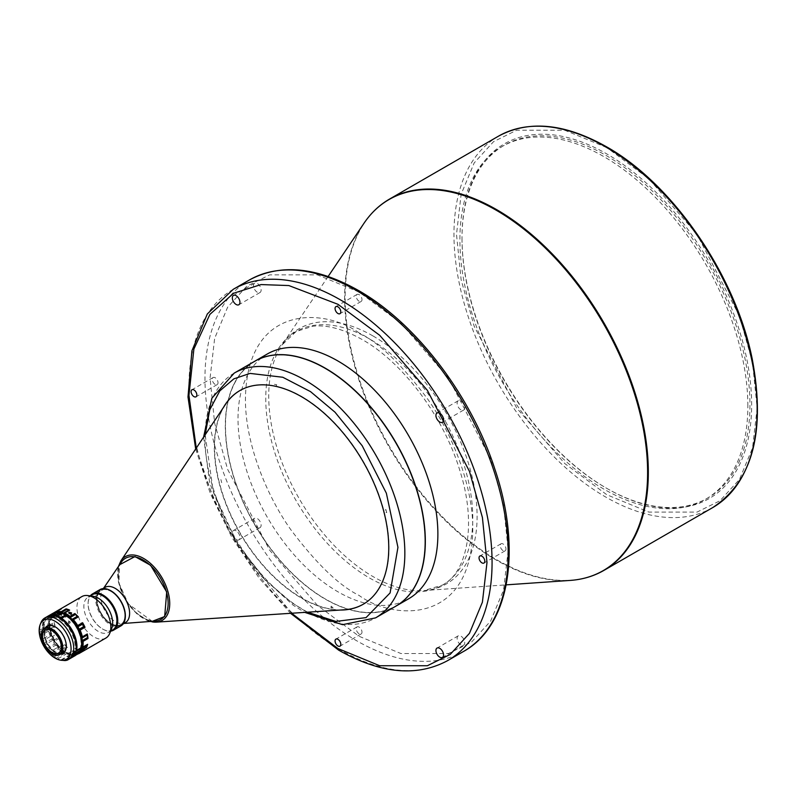 <?xml version="1.0" encoding="UTF-8"?>
<svg xmlns="http://www.w3.org/2000/svg" width="797" height="797" viewBox="0 0 797 797"><rect width="100%" height="100%" fill="white"/><g stroke="black" fill="none" stroke-linecap="round" stroke-linejoin="round"><path stroke-width="0.6" stroke-dasharray="3.98 2.99" d="M747.845 405.992A203.604 117.548 -120 0 0 603.877 156.63A203.604 117.548 -120 0 0 502.07 146.548A203.604 117.548 -120 0 0 459.899 239.758A203.604 117.548 -120 0 0 603.877 489.119A203.604 117.548 -120 0 0 705.674 499.201A203.604 117.548 -120 0 0 747.845 405.992M109.468 590.049A20.363 11.756 -120 0 0 100.791 589.81A20.363 11.756 -120 0 0 97.493 605.511A20.363 11.756 -120 0 0 121.154 625.077A20.363 11.756 -120 0 0 125.288 617.446M105.025 587.369A20.363 11.756 -120 0 0 102.674 589.591A20.363 11.756 -120 0 0 101.727 603.06A20.363 11.756 -120 0 0 122.29 623.563A20.363 11.756 -120 0 0 125.388 622.636M121.403 562.114A35.327 20.403 -120 0 0 119.769 585.506A35.327 20.403 -120 0 0 155.445 621.082M363.332 604.196A123.366 71.222 -120 0 0 363.462 604.116A123.366 71.222 -120 0 0 388.627 556.814A123.366 71.222 -120 0 0 273.51 385.678A123.366 71.222 -120 0 0 240.096 390.45A123.366 71.222 -120 0 0 239.967 390.53M225.571 404.278A123.366 71.222 -120 0 0 214.931 437.762A123.366 71.222 -120 0 0 330.048 608.898A123.366 71.222 -120 0 0 344.224 609.785M223.389 407.546A123.366 71.222 -120 0 0 214.672 437.912A123.366 71.222 -120 0 0 252.151 551.962A123.366 71.222 -120 0 0 340.299 610.044M395.9 606.138A141.328 81.593 60 0 1 315.931 593.257A141.328 81.593 60 0 1 231.23 468.606A141.328 81.593 60 0 1 254.572 361.35M254.661 361.3A141.328 81.593 -120 0 0 225.471 425.947A141.328 81.593 -120 0 0 325.405 599.035L325.236 598.936A141.089 81.453 -120 0 0 425 541.342A141.089 81.453 -120 0 0 325.236 368.543A141.089 81.453 -120 0 0 225.471 426.146A141.089 81.453 -120 0 0 325.236 598.936L325.405 599.035A141.328 81.593 -120 0 0 395.989 606.089M267.274 354.017A141.328 81.593 -120 0 0 245.615 467.261A141.328 81.593 -120 0 0 337.938 591.802A141.328 81.593 -120 0 0 408.602 598.806M462.011 238.532A203.604 117.548 -120 0 0 605.979 487.903L605.979 487.903A203.604 117.548 -120 0 0 707.786 497.986A203.604 117.548 -120 0 0 749.947 404.776A203.604 117.548 -120 0 0 605.979 155.415A203.604 117.548 -120 0 0 504.182 145.333A203.604 117.548 -120 0 0 462.011 238.532L462.011 237.556A204.799 118.245 60 0 1 606.826 153.951A204.799 118.245 60 0 1 751.641 404.776A204.799 118.245 60 0 1 606.826 488.392L606.826 488.392A204.799 118.245 60 0 1 462.011 237.556M605.979 487.903L606.826 488.392L605.979 487.903M359.108 633.754A4.075 2.351 60 0 1 356.448 630.168A4.075 2.351 60 0 1 357.076 626.9A4.075 2.351 60 0 1 359.108 627.1A4.075 2.351 60 0 1 361.768 630.696A4.075 2.351 60 0 1 361.151 633.954A4.075 2.351 60 0 1 359.108 633.754M215.14 384.393A4.075 2.351 60 0 1 212.48 380.797A4.075 2.351 60 0 1 213.108 377.539A4.075 2.351 60 0 1 215.14 377.738A4.075 2.351 60 0 1 217.8 381.325A4.075 2.351 60 0 1 217.183 384.592A4.075 2.351 60 0 1 215.14 384.393M359.108 301.266A4.075 2.351 60 0 1 356.448 297.68A4.075 2.351 60 0 1 357.076 294.412A4.075 2.351 60 0 1 359.108 294.621A4.075 2.351 60 0 1 361.768 298.208A4.075 2.351 60 0 1 361.151 301.465A4.075 2.351 60 0 1 359.108 301.266M503.086 550.627A4.075 2.351 60 0 1 500.426 547.041A4.075 2.351 60 0 1 501.044 543.783A4.075 2.351 60 0 1 503.086 543.982A4.075 2.351 60 0 1 505.746 547.569A4.075 2.351 60 0 1 505.119 550.837A4.075 2.351 60 0 1 503.086 550.627M460.915 644.912A5.39 3.108 60 0 1 457.398 640.16A5.39 3.108 60 0 1 458.225 635.847A5.39 3.108 60 0 1 460.915 636.116A5.39 3.108 60 0 1 464.432 640.858A5.39 3.108 60 0 1 463.615 645.181A5.39 3.108 60 0 1 460.915 644.912M236.141 530.782A5.39 3.108 -120 0 0 233.441 530.523A5.39 3.108 -120 0 0 232.614 534.837A5.39 3.108 -120 0 0 236.141 539.589A5.39 3.108 -120 0 0 238.831 539.858A5.39 3.108 -120 0 0 239.658 535.534A5.39 3.108 -120 0 0 236.141 530.782M257.311 527.365A5.39 3.108 60 0 1 253.785 522.613A5.39 3.108 60 0 1 254.612 518.299A5.39 3.108 60 0 1 257.311 518.558A5.39 3.108 60 0 1 260.828 523.31A5.39 3.108 60 0 1 260.001 527.634A5.39 3.108 60 0 1 257.311 527.365M257.311 292.26A5.39 3.108 60 0 1 253.785 287.508A5.39 3.108 60 0 1 254.612 283.194A5.39 3.108 60 0 1 257.311 283.453A5.39 3.108 60 0 1 260.828 288.205A5.39 3.108 60 0 1 260.001 292.529A5.39 3.108 60 0 1 257.311 292.26M460.915 409.807A5.39 3.108 60 0 1 457.398 405.055A5.39 3.108 60 0 1 458.225 400.742A5.39 3.108 60 0 1 460.915 401.011A5.39 3.108 60 0 1 464.432 405.753A5.39 3.108 60 0 1 463.615 410.076A5.39 3.108 60 0 1 460.915 409.807M110.972 623.483A19.646 11.337 -120 0 0 122.748 622.746A19.646 11.337 -120 0 0 123.127 606.686A19.646 11.337 -120 0 0 110.972 591.404A19.646 11.337 -120 0 0 103.61 589.601A19.646 11.337 -120 0 0 97.623 604.166A19.646 11.337 -120 0 0 110.972 623.483M110.932 591.414A19.666 11.347 60 0 1 123.097 606.706A19.666 11.347 60 0 1 122.718 622.786A19.666 11.347 60 0 1 110.932 623.523A19.666 11.347 60 0 1 97.573 604.186A19.666 11.347 60 0 1 103.56 589.601A19.666 11.347 60 0 1 110.932 591.414M125.328 616.021A20.363 11.756 60 0 1 125.298 616.888A20.363 11.756 60 0 1 109.956 623.493A20.363 11.756 60 0 1 96.567 598.049A20.363 11.756 60 0 1 110.723 590.726M100.033 589.561A20.961 12.104 -120 0 0 95.72 598.019A20.961 12.104 -120 0 0 104.377 619.757A20.961 12.104 -120 0 0 120.985 625.864M88.088 597.152L90.26 595.897A20.961 12.104 -120 0 0 88.138 602.393A20.961 12.104 -120 0 0 88.108 603.538A20.961 12.104 -120 0 0 102.933 629.202A20.961 12.104 -120 0 0 110.624 631.164L108.452 632.41A20.363 11.756 60 0 1 92.313 626.472A20.363 11.756 60 0 1 83.904 605.361A20.363 11.756 60 0 1 88.088 597.152A20.363 11.756 60 0 1 93.129 596.286M112.686 629.969A20.363 11.756 60 0 1 102.504 628.963A20.363 11.756 60 0 1 88.108 604.026A20.363 11.756 60 0 1 88.138 602.911A20.363 11.756 60 0 1 92.322 594.701M105.852 638.068A23.95 13.828 60 0 1 86.863 631.085A23.95 13.828 60 0 1 76.97 606.238A23.95 13.828 60 0 1 81.892 596.574M79.82 651.687A23.352 13.479 60 0 1 76.642 654.168A23.352 13.479 60 0 1 68.97 654.088A23.352 13.479 60 0 1 65.782 652.604A23.352 13.479 60 0 1 60.442 648.489A23.352 13.479 60 0 1 53.349 638.885A23.352 13.479 60 0 1 49.583 627.857L49.334 625.217A23.95 13.828 60 0 1 49.275 623.513A23.95 13.828 60 0 1 49.314 622.208A23.95 13.828 60 0 1 49.683 619.458L50.161 618.342A23.352 13.479 60 0 1 54.933 612.903A23.352 13.479 60 0 1 57.085 612.305M54.983 615.971A2.391 1.385 60 0 0 54.594 616.619A23.95 13.828 60 0 1 55.78 613.301A2.391 1.385 60 0 0 55.631 614.178A3.596 2.072 60 0 1 54.983 615.971L49.882 618.92M49.424 626.422L54.525 623.473A3.596 2.072 60 0 1 54.913 625.934A2.391 1.385 60 0 0 54.873 626.183A2.391 1.385 60 0 0 54.953 626.94L50.042 629.779L49.583 627.857A23.352 13.479 60 0 1 49.275 624.001A23.352 13.479 60 0 1 50.161 618.342L50.869 616.141A23.95 13.828 60 0 1 53.499 613.032M54.375 630.148C53.18 631.852 53.499 632.758 55.312 632.878L54.893 630.019L54.375 630.148M53.807 632.997L53.837 630.009L53.807 632.997L55.312 632.878M71.142 613.59L71.132 614.826L69.02 613.441L68.582 613.949L68.662 612.754M81.503 650.063L82.689 648.708L80.975 650.392L81.852 651.577M51.875 630.686A13.26 7.651 60 0 1 51.925 630.716L51.925 630.716A13.26 7.651 60 0 1 61.299 646.945A13.26 7.651 60 0 1 61.299 647.015M63.112 652.643A15.213 8.777 60 0 1 55.501 651.886A15.213 8.777 60 0 1 54.774 651.438A15.213 8.777 60 0 1 45.439 638.018A15.213 8.777 60 0 1 47.9 626.303M51.944 653.799A15.213 8.777 60 0 1 51.337 653.43A15.213 8.777 60 0 1 41.314 635.398M56.328 627.568A15.213 8.777 60 0 1 66.231 644.703M47.621 626.043A15.571 8.986 60 0 1 47.74 625.974A15.571 8.986 60 0 1 55.531 626.741A15.571 8.986 60 0 1 56.298 627.219A15.571 8.986 60 0 1 65.842 640.967A15.571 8.986 60 0 1 63.312 652.942A15.571 8.986 60 0 1 63.192 653.012M61.469 653.59A15.571 8.986 60 0 1 55.531 652.175A15.571 8.986 60 0 1 54.754 651.697A15.571 8.986 60 0 1 46.256 627.249M55.202 626.841A15.571 8.986 60 0 1 55.282 626.89A15.571 8.986 60 0 1 56.059 627.359A15.571 8.986 60 0 1 66.29 645.959A15.571 8.986 60 0 1 66.29 646.048M61.23 653.729A15.571 8.986 60 0 1 54.515 651.836A15.571 8.986 60 0 1 46.017 627.388M45.359 627.767A15.81 9.126 -120 0 0 54.335 652.125A15.81 9.126 -120 0 0 60.562 654.118M63.601 621.022A22.505 12.991 -120 0 0 61.568 619.458L66.649 616.529A22.505 12.991 60 0 1 80.089 636.375A22.505 12.991 60 0 1 76.363 653.41A22.505 12.991 60 0 1 65.105 652.295A22.505 12.991 60 0 1 50.41 632.469A22.505 12.991 60 0 1 53.857 614.437A22.505 12.991 60 0 1 65.105 615.553A22.505 12.991 60 0 1 65.802 615.971L63.461 617.326A1.674 0.897 123.4 0 0 63.262 617.416A1.674 0.897 123.4 0 0 63.063 617.555L58.898 616.27L57.812 616.898A22.505 12.991 -120 0 0 55.581 616.25L53.379 615.722L54.286 614.776M60.632 614.138A22.505 12.991 60 0 1 61.877 614.547L60.801 615.174A1.674 0.897 123.4 0 0 60.721 615.115A1.674 0.897 123.4 0 0 59.885 615.194A1.674 0.897 123.4 0 0 58.898 616.27M40.258 634.472L40.737 635.627A23.95 13.828 60 0 0 41.932 639.463L49.803 634.92A23.95 13.828 60 0 1 48.617 631.075L48.727 629.59L40.258 634.472L39.9 630.158A23.95 13.828 60 0 1 39.91 627.598A23.95 13.828 60 0 1 40.986 622.606M47.631 616.37A23.95 13.828 -120 0 0 43.128 625.735A23.95 13.828 -120 0 0 43.098 626.691L42.251 627.179A23.95 13.828 60 0 1 42.281 626.223A23.95 13.828 60 0 1 47.202 616.609M39.9 630.158L47.78 625.615A23.95 13.828 60 0 1 47.79 623.045A23.95 13.828 60 0 1 52.712 613.431M41.932 639.463L42.301 641.097L50.769 636.215L51.745 637.411L52.024 638.925L43.556 643.817L42.301 641.097M43.556 643.817L44.512 645.062A23.95 13.828 60 0 0 46.744 648.628L47.412 649.973L55.88 645.082L57.095 645.978L57.743 647.363L49.275 652.245L47.412 649.973M61.967 660.354L60.771 660.026A23.95 13.828 -120 0 1 57.822 658.83L54.196 656.778L62.674 651.886L61.319 651.398A23.95 13.828 60 0 1 58.46 648.768L50.59 653.311L49.275 652.245M50.59 653.311A23.95 13.828 -120 0 0 53.439 655.941L54.196 656.778M64.178 614.328A22.505 12.991 -120 0 0 54.535 614.049A22.505 12.991 -120 0 0 51.088 632.081A22.505 12.991 -120 0 0 65.782 651.906A22.505 12.991 -120 0 0 77.04 653.022A22.505 12.991 -120 0 0 81.613 644.524M60.721 615.115L63.461 617.326M63.063 617.555L61.638 618.382M60.831 618.841L60.721 618.9A22.505 12.991 -120 0 0 60.024 618.492A22.505 12.991 -120 0 0 48.776 617.376A22.505 12.991 -120 0 0 44.124 627.369L43.277 627.857A22.505 12.991 60 0 1 47.93 617.864A22.505 12.991 60 0 1 59.177 618.98A22.505 12.991 60 0 1 74.968 648.728L75.815 648.24A22.505 12.991 -120 0 0 75.536 641.685M49.803 634.92L50.769 636.215M46.744 648.628L54.614 644.086A23.95 13.828 60 0 1 52.383 640.519L52.024 638.925M54.614 644.086L55.88 645.082M58.46 648.768L57.743 647.363M62.674 651.886L65.703 654.277A23.95 13.828 60 0 0 68.652 655.473L71.023 655.144L72.756 656.031L64.876 660.574M67.356 660.105L75.237 655.562A23.95 13.828 60 0 1 72.756 656.031M75.237 655.562L78.295 653.679M47.78 625.615L48.896 628.195A23.352 13.479 -120 0 0 51.745 637.411A23.352 13.479 -120 0 0 57.095 645.978A23.352 13.479 60 0 0 63.949 652.285A23.352 13.479 -120 0 0 71.023 655.144A23.352 13.479 -120 0 0 76.99 654.038L69.18 658.79M64.896 614.736A23.352 13.479 -120 0 0 48.896 628.195L48.727 629.59M76.99 654.038A23.352 13.479 -120 0 0 80.726 649.157A23.352 13.479 -120 0 0 81.623 643.707M66.689 615.852L66.649 616.529M74.968 648.728L75.994 649.406M44.124 627.369L43.098 626.691M42.251 627.179L43.277 627.857M61.877 614.547L61.957 613.371M57.892 615.722L57.812 616.898M82.689 648.708L83.257 648.439L84.263 649.794M54.076 640.061L52.771 637.59L57.872 634.641A3.596 2.072 60 0 1 59.177 637.112L54.076 640.061L54.724 641.037A23.95 13.828 60 0 0 59.028 646.855L59.665 647.632L64.776 644.683A2.391 1.385 60 0 1 63.939 644.016A23.95 13.828 60 0 0 67.406 647.393A2.391 1.385 60 0 1 66.649 646.506L61.538 649.445L59.665 647.632M65.782 652.604L66.211 652.853A23.95 13.828 60 0 0 67.655 653.61L73.374 650.91A2.391 1.385 60 0 1 72.567 650.78A23.95 13.828 60 0 0 76.163 652.036A2.391 1.385 60 0 1 75.316 651.597L70.206 654.546L68.263 653.859M61.538 649.445L62.495 650.222A23.95 13.828 60 0 0 66.211 652.853M78.664 653.739L76.642 654.168L81.364 651.667A2.391 1.385 60 0 1 81.045 652.006A2.391 1.385 60 0 1 80.816 652.095A23.95 13.828 60 0 0 82.629 651.448M70.206 654.546L71.252 654.875A23.95 13.828 60 0 0 75.904 654.925L80.816 652.095M54.654 612.624L60.871 609.247A2.391 1.385 60 0 1 61.01 609.067M54.933 612.903L55.77 612.196M52.771 637.59L52.323 636.464L57.225 633.625A2.391 1.385 60 0 0 57.872 634.641M50.042 629.779A23.95 13.828 -120 0 0 52.323 636.464M64.776 644.683A3.596 2.072 60 0 1 66.649 646.506M57.225 633.625A23.95 13.828 60 0 0 59.636 638.208A2.391 1.385 60 0 1 59.177 637.112M73.374 650.91A3.596 2.072 60 0 1 75.316 651.597M81.364 651.667A3.596 2.072 60 0 1 81.852 651.159A3.596 2.072 60 0 1 82.858 651.019L77.747 653.968M83.476 650.96A2.391 1.385 60 0 1 82.858 651.019M60.871 609.247A3.596 2.072 60 0 1 60.383 609.755A3.596 2.072 60 0 1 59.476 609.904M54.525 623.473A2.391 1.385 60 0 1 54.246 622.387A23.95 13.828 60 0 0 54.953 626.94M111.719 628.474A20.363 11.756 60 0 1 108.452 632.41M359.108 332.927C325.744 308.419 247 302.352 245.436 398.56C245.028 442.913 266.417 495.425 290.905 529.816C316.548 563.848 339.283 585.725 359.108 595.449C392.483 619.956 471.226 626.014 472.79 529.816C473.199 485.453 451.809 432.94 427.322 398.56C401.678 364.528 378.944 342.65 359.108 332.927M220.899 479.565L221.686 482.673L220.899 479.565A123.366 71.222 60 0 0 221.686 482.673M274.387 384.303A123.366 71.222 60 0 1 276.689 384.722C275.921 387.113 275.164 386.973 274.387 384.303L276.689 384.722M331.612 607.991L330.924 607.503L331.144 606.128L333.226 607.922L330.934 607.563M333.226 607.922A123.366 71.222 60 0 1 330.924 607.503M385.927 509.562A123.366 71.222 60 0 1 386.714 512.66C384.264 511.644 383.995 510.608 385.927 509.562L386.714 512.66M70.256 622.238L69.837 623.244L68.532 623.234L68.522 620.793L70.256 622.238A1.225 0.658 123.4 0 0 70.066 621.799A1.225 0.658 123.4 0 0 69.449 621.859A1.225 0.658 123.4 0 0 68.532 623.234M120.945 560.789A36.821 21.26 -120 0 0 123.724 596.305A36.821 21.26 -120 0 0 152.137 621.869M234.248 373.086A141.328 81.593 -120 0 0 210.906 480.342A141.328 81.593 -120 0 0 295.607 604.993A141.328 81.593 -120 0 0 375.576 617.874M376.154 209.023A214.383 123.774 -120 0 0 360.882 383.985A214.383 123.774 -120 0 0 496.73 559.773A214.383 123.774 -120 0 0 588.614 577.008M712.747 507.569A214.383 123.774 60 0 1 605.561 496.949A214.383 123.774 60 0 1 465.508 308.031A214.383 123.774 60 0 1 498.364 136.237M372.916 335.916A147.345 85.07 60 0 1 473.727 484.038A147.345 85.07 60 0 1 423.825 590.567A147.345 85.07 60 0 1 372.916 576.52A147.345 85.07 60 0 1 282.018 344.952A147.345 85.07 60 0 1 372.916 335.916M570.144 580.425A214.224 123.684 60 0 1 496.123 560.002A214.224 123.684 60 0 1 363.96 223.309M369.28 338.795A146.389 84.512 -120 0 0 296.085 331.542A146.389 84.512 -120 0 0 273.64 448.841A146.389 84.512 -120 0 0 369.28 577.845A146.389 84.512 -120 0 0 442.465 585.088A146.389 84.512 -120 0 0 464.91 467.789A146.389 84.512 -120 0 0 369.28 338.795M233.292 289.281A214.383 123.774 -120 0 0 200.426 461.065A214.383 123.774 -120 0 0 340.478 649.983A214.383 123.774 -120 0 0 447.675 660.603M463.764 651.318A214.383 123.774 60 0 1 356.568 640.698A214.383 123.774 60 0 1 216.515 451.779A214.383 123.774 60 0 1 249.381 279.986M54.594 616.619L49.683 619.458M50.869 616.141L55.78 613.301M54.913 625.934L49.803 628.883M48.617 631.075L40.737 635.627M52.383 640.519L44.512 645.062M61.319 651.398L53.439 655.941M64.796 653.291L56.328 658.183M57.822 658.83L65.703 654.277M60.771 660.026L68.652 655.473M61.409 660.245L69.887 655.353M71.879 655.622L63.401 660.514M69.379 658.74L76.163 654.825M39.85 631.822L48.318 626.93M55.581 616.25L53.24 614.706M59.028 646.855L63.939 644.016M59.636 638.208L54.724 641.037M67.655 653.61L72.567 650.78M67.406 647.393L62.495 650.222M76.163 652.036L71.252 654.875M50.52 617.127L55.631 614.178M49.334 625.217L54.246 622.387M291.612 613.252L237.645 545.825L213.626 499.58L196.271 448.113M359.108 292.071L317.375 274.865L269.685 274.865L246.811 286.183L227.593 307.263L214.642 338.416L210.059 378.127L214.642 423.147L227.593 469.244L269.685 550.239L317.375 605.322L359.108 636.295L400.851 653.51L448.542 653.51L471.416 642.193L490.633 621.112L503.574 589.959L508.167 550.239L503.574 505.228L490.633 459.122L448.542 378.127L400.851 323.054L359.108 292.071M606.826 147.594L564.734 130.23L516.635 130.23L493.572 141.647L474.185 162.907L461.134 194.329L456.502 234.378L461.134 279.777L474.185 326.272L516.635 407.954L564.734 463.505L606.826 494.748L648.917 512.102L697.016 512.102L720.08 500.695L739.467 479.425L752.527 448.014L757.15 407.954L752.527 362.555L739.467 316.06L697.016 234.378L648.917 178.837L606.826 147.594M307.592 612.196L292.529 603.239L266.417 581.013L237.526 543.952L213.297 491.759L205.168 434.803M152.257 621.321L128.377 603.977L118.912 583.025L119.6 564.754M121.154 625.077L123.176 623.912M122.29 623.563L124.003 623.433M705.674 499.201L707.786 497.986M328.145 276.479L282.018 344.952L296.085 331.542L312.862 326.232C326.939 324.598 343.348 329.031 362.087 339.502C402.923 362.336 444.218 417.379 460.068 471.316C477.453 526.13 466.325 573.312 442.465 585.088L423.825 590.567L506.185 584.859M357.076 626.9L335.906 639.124M213.108 377.539L191.938 389.763M357.076 294.412L335.906 306.636M501.044 543.783L479.874 556.007M458.225 635.847L437.045 648.071M254.612 518.299L233.441 530.523M254.612 283.194L233.441 295.418M458.225 400.742L437.045 412.966M76.363 653.41L77.04 653.022M47.93 617.864L48.776 617.376M53.857 614.437L54.535 614.049M67.994 659.229L77.03 654.008M51.616 614.567L53.379 615.722M71.65 612.943L71.571 614.268M53.837 630.009L54.893 630.019M76.104 654.855L81.045 652.006M81.852 651.159L76.522 654.227M60.383 609.755L55.063 612.833M195.683 448.98L210.438 493.771L231.977 537.586L259.155 578.144L290.566 613.311M463.615 410.076L442.435 422.3M260.001 292.529L238.831 304.753M260.001 527.634L238.831 539.858M463.615 645.181L442.435 657.405M505.119 550.837L483.948 563.061M361.151 301.465L339.98 313.689M217.183 384.592L196.002 396.816M361.151 633.954L339.98 646.178M502.07 146.548L504.182 145.333M203.604 437.145L209.661 482.823L228.57 530.214L257.72 572.943L293.206 605.232L304.773 612.385M118.454 566.438L118.434 582.049L125.109 599.284L136.695 613.69L150.225 621.471M102.674 589.591L103.64 588.166M100.791 589.81L102.813 588.644M70.066 621.799L68.522 620.793"/><path stroke-width="1.2" d="M113.413 630.248A20.961 12.104 -120 0 0 117.717 621.79A20.961 12.104 -120 0 0 109.059 600.051A20.961 12.104 -120 0 0 92.452 593.944A20.961 12.104 -120 0 0 90.26 595.897L92.322 594.701A20.363 11.756 60 0 1 108.462 600.639A20.363 11.756 60 0 1 116.87 621.76A20.363 11.756 60 0 1 112.686 629.969L110.624 631.154A20.961 12.104 -120 0 0 113.413 630.248L120.985 625.864A20.961 12.104 -120 0 0 125.298 617.416A20.363 11.756 -120 0 0 124.452 609.386A20.363 11.756 -120 0 0 109.468 590.049M123.176 623.912L125.388 622.636A20.363 11.756 -120 0 0 128.686 606.945A20.363 11.756 -120 0 0 105.025 587.369L102.813 588.644M124.003 623.433L155.445 621.082A35.327 20.403 -120 0 0 166.543 592.231A35.327 20.403 -120 0 0 145.094 561.227A35.327 20.403 -120 0 0 121.403 562.114L103.64 588.166M239.967 390.53A123.366 71.222 -120 0 0 225.571 404.278L120.945 560.789L118.454 566.438M152.137 621.869A36.821 21.26 -120 0 0 156.371 622.138L344.224 609.785A123.366 71.222 -120 0 0 363.332 604.196M340.299 610.044A123.366 71.222 -120 0 0 363.203 604.265A123.366 71.222 -120 0 0 388.378 556.954A123.366 71.222 -120 0 0 338.625 427.7A123.366 71.222 -120 0 0 239.847 390.6A123.366 71.222 -120 0 0 223.389 407.546M334.541 374.221A141.328 81.593 60 0 1 419.242 498.882A141.328 81.593 60 0 1 395.9 606.138L375.576 617.874A141.328 81.593 -120 0 0 398.918 510.608A141.328 81.593 -120 0 0 314.217 385.957A141.328 81.593 -120 0 0 234.248 373.086L254.572 361.35A141.328 81.593 60 0 1 334.541 374.221M395.989 606.089A141.328 81.593 -120 0 0 396.069 606.039A141.328 81.593 -120 0 0 417.728 492.795A141.328 81.593 -120 0 0 325.405 368.254A141.328 81.593 -120 0 0 254.741 361.25A141.328 81.593 -120 0 0 254.661 361.3M396.069 606.039L408.602 598.806A141.328 81.593 -120 0 0 430.27 485.552A141.328 81.593 -120 0 0 337.938 361.011A141.328 81.593 -120 0 0 267.274 354.017L254.741 361.25M337.938 639.324A4.075 2.351 -120 0 0 335.906 639.124A4.075 2.351 -120 0 0 335.278 642.392A4.075 2.351 -120 0 0 337.938 645.978A4.075 2.351 -120 0 0 339.98 646.178A4.075 2.351 -120 0 0 340.598 642.92A4.075 2.351 -120 0 0 337.938 639.324M193.97 389.962A4.075 2.351 -120 0 0 191.938 389.763A4.075 2.351 -120 0 0 191.31 393.021A4.075 2.351 -120 0 0 193.97 396.617A4.075 2.351 -120 0 0 196.002 396.816A4.075 2.351 -120 0 0 196.63 393.549A4.075 2.351 -120 0 0 193.97 389.962M337.938 306.835A4.075 2.351 -120 0 0 335.906 306.636A4.075 2.351 -120 0 0 335.278 309.903A4.075 2.351 -120 0 0 337.938 313.49A4.075 2.351 -120 0 0 339.98 313.689A4.075 2.351 -120 0 0 340.598 310.432A4.075 2.351 -120 0 0 337.938 306.835M481.916 556.206A4.075 2.351 -120 0 0 479.874 556.007A4.075 2.351 -120 0 0 479.256 559.265A4.075 2.351 -120 0 0 481.916 562.851A4.075 2.351 -120 0 0 483.948 563.061A4.075 2.351 -120 0 0 484.576 559.793A4.075 2.351 -120 0 0 481.916 556.206M439.745 648.34A5.39 3.108 -120 0 0 437.045 648.071A5.39 3.108 -120 0 0 436.218 652.384A5.39 3.108 -120 0 0 439.745 657.136A5.39 3.108 -120 0 0 442.435 657.405A5.39 3.108 -120 0 0 443.262 653.082A5.39 3.108 -120 0 0 439.745 648.34M236.141 295.677A5.39 3.108 -120 0 0 233.441 295.418A5.39 3.108 -120 0 0 232.614 299.732A5.39 3.108 -120 0 0 236.141 304.484A5.39 3.108 -120 0 0 238.831 304.753A5.39 3.108 -120 0 0 239.658 300.429A5.39 3.108 -120 0 0 236.141 295.677M439.745 413.235A5.39 3.108 -120 0 0 437.045 412.966A5.39 3.108 -120 0 0 436.218 417.279A5.39 3.108 -120 0 0 439.745 422.031A5.39 3.108 -120 0 0 442.435 422.3A5.39 3.108 -120 0 0 443.262 417.977A5.39 3.108 -120 0 0 439.745 413.235M110.723 590.726A20.363 11.756 60 0 1 110.932 590.846A20.363 11.756 60 0 1 125.328 615.782A20.363 11.756 60 0 1 125.328 616.021M125.298 617.416A20.961 12.104 -120 0 0 125.328 616.27A20.961 12.104 -120 0 0 110.514 590.607A20.961 12.104 -120 0 0 100.033 589.561L92.452 593.944M59.476 609.904A3.596 2.072 60 0 1 59.386 609.894A2.391 1.385 60 0 0 58.719 609.974A2.391 1.385 60 0 0 58.669 610.004A23.95 13.828 60 0 1 59.147 609.715L81.892 596.574A23.95 13.828 60 0 1 87.829 595.558L93.129 596.286A20.363 11.756 60 0 1 112.636 624.2A20.363 11.756 60 0 1 111.719 628.474L109.697 633.436A23.95 13.828 60 0 1 105.852 638.068L83.097 651.199A23.95 13.828 60 0 1 82.629 651.448M87.829 595.558A23.95 13.828 60 0 1 110.773 628.405A23.95 13.828 60 0 1 109.697 633.436M69.1 612.176L68.662 612.754L71.212 613.56L71.65 612.943L69.1 612.176M82.609 640.38L87.71 637.441A3.596 2.072 60 0 1 87.281 635.348A3.596 2.072 60 0 1 87.331 634.98L82.23 637.919L81.991 639.214L83.087 641.366A23.95 13.828 60 0 1 83.107 644.374A23.95 13.828 60 0 1 82.739 647.124L81.414 648.728A23.352 13.479 60 0 1 79.82 651.687M53.499 613.032A23.95 13.828 60 0 1 53.758 612.843L54.286 612.833L53.758 612.843M59.147 609.715A23.95 13.828 60 0 1 61.429 608.818A2.391 1.385 60 0 0 61.2 608.908A2.391 1.385 60 0 0 61.01 609.067M61.429 608.818L56.517 611.658A23.95 13.828 60 0 1 61.17 611.707L62.604 612.983A23.352 13.479 60 0 1 71.132 618.582A23.352 13.479 60 0 1 78.226 628.185A23.352 13.479 60 0 1 81.991 639.214A23.352 13.479 60 0 1 82.26 644.345A23.352 13.479 60 0 1 81.414 648.728L81.553 650.442L86.455 647.612A2.391 1.385 60 0 0 86.614 647.005A2.391 1.385 60 0 0 86.614 646.736A3.596 2.072 60 0 1 86.614 646.327A3.596 2.072 60 0 1 87.252 644.942L82.151 647.881M66.928 609.316A2.391 1.385 60 0 0 66.081 608.878A23.95 13.828 60 0 1 69.668 610.133A2.391 1.385 60 0 0 68.871 609.994A3.596 2.072 60 0 1 66.928 609.316L61.827 612.265M82.23 637.919L82.38 636.803A23.95 13.828 60 0 0 80.099 630.118L79.262 629.222L84.362 626.273A3.596 2.072 60 0 1 83.067 623.802L77.957 626.751L77.698 625.545A23.95 13.828 60 0 0 73.394 619.727L72.368 619.179L77.468 616.23A2.391 1.385 60 0 1 78.305 616.888A23.95 13.828 60 0 0 74.838 613.521L69.927 616.36A23.95 13.828 -120 0 0 64.766 612.973L69.668 610.133M83.067 623.802A2.391 1.385 60 0 0 82.599 622.706A23.95 13.828 60 0 1 85.01 627.289A2.391 1.385 60 0 0 84.362 626.273M87.331 634.98A2.391 1.385 60 0 0 87.291 633.974A23.95 13.828 60 0 1 87.999 638.527A2.391 1.385 60 0 0 87.71 637.441M83.625 649.993L82.45 651.338L84.263 649.794M81.852 651.577L82.45 651.338M61.299 647.015A13.26 7.651 60 0 1 61.279 647.672A13.26 7.651 60 0 1 51.925 652.364A13.26 7.651 60 0 1 42.57 635.408A13.26 7.651 60 0 1 51.875 630.686M41.314 635.398A15.213 8.777 60 0 1 41.314 635.249A15.213 8.777 60 0 1 41.334 634.422A15.213 8.777 60 0 1 44.463 628.285L47.9 626.303A15.213 8.777 60 0 1 55.501 627.05A15.213 8.777 60 0 1 56.238 627.498A15.213 8.777 60 0 1 56.328 627.568M44.463 628.285A15.213 8.777 60 0 1 52.801 629.491A15.213 8.777 60 0 1 62.794 648.489A15.213 8.777 60 0 1 59.675 654.626A15.213 8.777 60 0 1 52.064 653.879A15.213 8.777 60 0 1 51.944 653.799M62.296 648.479A14.854 8.578 60 0 1 51.815 653.729A14.854 8.578 60 0 1 41.314 635.538A14.854 8.578 60 0 1 41.334 634.731A14.854 8.578 60 0 1 52.522 629.919A14.854 8.578 60 0 1 62.296 648.479M61.279 647.812A13.41 7.741 -120 0 0 61.299 647.074A13.41 7.741 -120 0 0 51.815 630.646A13.41 7.741 -120 0 0 42.351 635.398A13.41 7.741 -120 0 0 51.167 652.155A13.41 7.741 -120 0 0 61.279 647.812M66.231 644.703A15.213 8.777 60 0 1 63.112 652.643L59.675 654.626M63.192 653.012A15.571 8.986 60 0 1 61.469 653.59M66.29 646.048A15.571 8.986 60 0 1 63.073 653.082A15.571 8.986 60 0 1 61.23 653.729M60.562 654.118A15.81 9.126 -120 0 0 66.29 646.148A15.81 9.126 -120 0 0 55.9 627.269A15.81 9.126 -120 0 0 55.113 626.791A15.81 9.126 -120 0 0 45.359 627.767M40.209 624.509A22.575 13.031 -120 0 0 53.997 657.435A22.575 13.031 -120 0 0 60.811 660.195A22.575 13.031 -120 0 0 70.903 646.108A22.575 13.031 -120 0 0 56.238 621.959A22.575 13.031 -120 0 0 40.209 624.509L40.986 622.606A23.95 13.828 60 0 1 44.831 617.974A23.95 13.828 60 0 1 58.002 619.897A23.95 13.828 60 0 1 73.703 649.844A23.95 13.828 60 0 1 73.404 652.215L71.86 655.283L80.328 650.392L81.025 648.469L72.557 653.361M44.831 617.974L47.202 616.609A23.95 13.828 60 0 1 66.211 623.613A23.95 13.828 60 0 1 76.074 648.479A23.95 13.828 60 0 1 75.994 649.406L76.841 648.917A23.95 13.828 -120 0 0 76.92 647.981A23.95 13.828 -120 0 0 61.638 618.323L66.29 615.633A23.95 13.828 60 0 1 81.623 643.946A23.95 13.828 60 0 1 81.583 645.291A23.95 13.828 60 0 1 81.284 647.672L81.025 648.469M48.049 616.111L52.712 613.431A23.95 13.828 60 0 1 64.687 614.617A23.95 13.828 60 0 1 65.454 615.075L60.791 617.765A23.95 13.828 -120 0 0 48.049 616.111A23.95 13.828 -120 0 0 47.631 616.37M57.304 612.355L51.616 614.567L53.24 614.706A23.95 13.828 60 0 1 57.892 615.722L61.957 613.371A23.95 13.828 -120 0 0 57.304 612.355L59.645 613.899A22.505 12.991 60 0 1 60.632 614.138M81.613 644.524A22.505 12.991 -120 0 0 65.782 615.164A22.505 12.991 -120 0 0 64.178 614.328M61.638 618.382L60.831 618.841M75.536 641.685A22.505 12.991 -120 0 0 63.601 621.022M54.286 614.776L59.645 613.899M67.356 660.105L67.695 659.707L67.356 660.105A23.95 13.828 60 0 1 64.876 660.574L61.409 660.245M75.237 655.562L76.163 654.825L75.237 655.562M78.066 653.849L69.379 658.74M71.969 656.19L79.849 651.647A23.95 13.828 60 0 1 78.295 653.679L70.415 658.222A23.95 13.828 60 0 0 71.969 656.19L71.86 655.283M79.849 651.647L80.328 650.392M81.623 643.707A23.352 13.479 -120 0 0 81.623 643.458A23.352 13.479 -120 0 0 66.689 615.852L66.29 615.633M65.802 615.912L65.454 615.075M65.842 615.304A23.352 13.479 -120 0 0 65.105 614.856A23.352 13.479 -120 0 0 64.896 614.736M61.638 618.323L61.568 619.369M76.841 648.917L76.084 648.409M60.791 617.765L60.731 618.771M46.017 627.388A15.571 8.986 60 0 1 47.501 626.113A15.571 8.986 60 0 1 55.202 626.841M46.256 627.249A15.571 8.986 60 0 1 47.621 626.043M69.06 613.411L71.142 613.59M57.085 612.305A23.352 13.479 60 0 1 62.604 612.983L64.766 612.973M83.476 650.96A2.391 1.385 60 0 0 83.526 650.93A2.391 1.385 60 0 0 83.575 650.9L78.664 653.739A23.95 13.828 -120 0 0 81.553 650.442M77.957 626.751L79.262 629.222M69.927 616.36L71.132 618.582L72.368 619.179M54.933 612.903L55.77 612.196M86.455 647.612A23.95 13.828 60 0 0 87.64 644.295A2.391 1.385 60 0 1 87.252 644.942M77.468 616.23A3.596 2.072 60 0 1 75.595 614.407L70.495 617.356M74.838 613.521A2.391 1.385 60 0 1 75.595 614.407M150.225 621.471L156.371 622.138A36.821 21.26 -120 0 0 167.48 590.049A36.821 21.26 -120 0 0 135.261 555.24A36.821 21.26 -120 0 0 120.945 560.789M588.614 577.008A214.383 123.774 -120 0 0 603.927 570.393A214.383 123.774 -120 0 0 636.783 398.6A214.383 123.774 -120 0 0 496.73 209.691A214.383 123.774 -120 0 0 389.544 199.071A214.383 123.774 -120 0 0 376.154 209.023M605.561 146.857A214.383 123.774 60 0 1 745.613 335.776A214.383 123.774 60 0 1 712.747 507.569C752.567 481.209 765.758 431.854 752.318 359.487C735.84 275.702 672.967 183.948 606.457 146.768C564.774 123.336 528.74 119.819 498.364 136.237A214.383 123.774 60 0 1 605.561 146.857M328.145 276.479L363.96 223.309A214.224 123.684 60 0 1 496.123 210.169A214.224 123.684 60 0 1 642.701 425.538A214.224 123.684 60 0 1 570.144 580.425L506.185 584.859M233.292 289.281L249.381 279.986A214.383 123.774 60 0 1 356.568 290.606A214.383 123.774 60 0 1 496.631 479.525A214.383 123.774 60 0 1 463.764 651.318L447.675 660.603A214.383 123.774 -120 0 0 480.531 488.81A214.383 123.774 -120 0 0 340.478 299.901A214.383 123.774 -120 0 0 233.292 289.281L207.33 313.938L191.918 350.819L187.992 396.986L195.683 448.98M58.669 610.004L53.847 612.793M66.081 608.878L61.17 611.707M73.394 619.727L78.305 616.888M82.599 622.706L77.698 625.545M80.099 630.118L85.01 627.289M87.291 633.974L82.38 636.803M83.087 641.366L87.999 638.527M81.513 649.675L86.614 646.736M81.284 647.672L73.404 652.215M87.64 644.295L82.739 647.124M63.77 612.943L68.871 609.994M59.386 609.894L54.654 612.624M196.271 448.113L188.949 395.362L193.88 349.076L209.9 314.367L233.651 293.236L261.067 284.569L288.833 285.555L337.938 304.295L379.671 335.278L427.371 390.351L469.453 471.346L482.404 517.452L486.997 562.463L482.404 602.183L469.453 633.336L450.235 654.417L427.371 665.734L379.671 665.734L337.938 648.519L291.612 613.252M205.168 434.803L209.75 409.827L219.813 390.879L233.85 378.854L250.039 373.404L282.776 377.25L310.521 391.626L334.999 412.188L362.197 445.752L386.356 493.184L397.942 547.35L390.102 592.928L366.032 617.615L335.816 621.441L307.592 612.196M119.6 564.754L134.972 556.555L150.573 565.282L166.712 591.982L164.67 616.549L152.257 621.321M570.144 580.425C582.547 579.558 593.805 576.211 603.927 570.393L712.747 507.569M75.466 655.453L67.556 660.026M60.811 660.195L61.967 660.354M83.526 650.93L78.614 653.769M56.268 611.757L61.2 608.908M58.719 609.974L53.807 612.813M290.566 613.311L338.685 650.163C380.448 673.724 416.771 677.201 447.675 660.603M249.381 279.986C280.275 263.399 316.608 266.875 358.371 290.427C415.665 322.805 470.868 395.093 494.718 468.696C522.085 549.063 509.97 625.794 463.764 651.318M498.364 136.237L389.544 199.071C379.442 204.919 370.914 212.998 363.96 223.309M234.248 373.086L211.853 398.261L203.604 437.145M375.576 617.874L342.571 624.679L304.773 612.385"/></g></svg>
